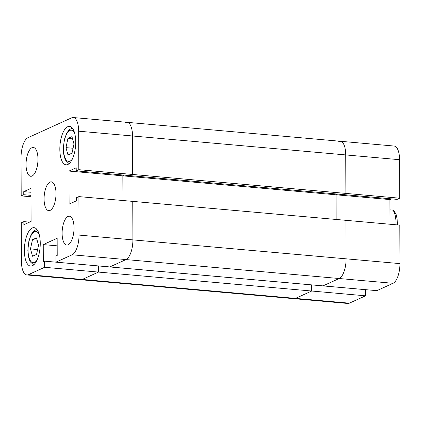 <?xml version="1.0" encoding="UTF-8"?>
<svg xmlns="http://www.w3.org/2000/svg" width="421" height="421" viewBox="0 0 421 421"><rect width="100%" height="100%" fill="white"/><g stroke="black" fill="none" stroke-linecap="round" stroke-linejoin="round"><path stroke-width="0.63" d="M62.113 233.329A14.472 5.847 -84.9 0 0 66.792 245.033A14.472 5.847 -84.9 0 0 74.033 227.908A14.472 5.847 -84.9 0 0 69.354 216.199A14.472 5.847 -84.9 0 0 62.113 233.329M26.049 164.579A14.472 5.847 -84.9 0 0 30.728 176.283A14.472 5.847 -84.9 0 0 37.974 159.159A14.472 5.847 -84.9 0 0 33.291 147.45A14.472 5.847 -84.9 0 0 26.049 164.579M24.36 250.495A19.298 7.794 -84.9 0 0 30.601 266.098A19.298 7.794 -84.9 0 0 40.258 243.264A19.298 7.794 -84.9 0 0 34.017 227.656A19.298 7.794 -84.9 0 0 24.36 250.495M59.829 149.218A19.298 7.794 -84.9 0 0 66.071 164.827A19.298 7.794 -84.9 0 0 75.722 141.993A19.298 7.794 -84.9 0 0 69.486 126.384A19.298 7.794 -84.9 0 0 59.829 149.218M44.079 198.954A14.472 5.847 -84.9 0 0 48.762 210.658A14.472 5.847 -84.9 0 0 56.004 193.534A14.472 5.847 -84.9 0 0 51.325 181.825A14.472 5.847 -84.9 0 0 44.079 198.954M55.946 262.146L72.138 254.784A16.887 6.82 -84.9 0 0 79.032 235.092L78.901 196.602L132.752 201.385L132.889 239.881A16.887 6.82 95.1 0 1 125.99 259.573L109.797 266.935L55.946 262.146L55.925 256.01L57.214 255.421L57.156 238.275L43.247 244.601L43.305 261.746L44.594 261.157L311.661 284.891L311.682 291.027L98.472 272.082L98.451 265.946L98.472 272.082L82.279 279.444L98.472 272.082L44.621 267.298L28.423 274.66L82.279 279.444A16.887 6.82 95.1 0 1 80.727 279.733L293.937 298.678A16.887 6.82 -84.9 0 0 295.489 298.389L311.682 291.027L365.533 295.816L365.512 289.674L311.661 284.891L311.682 291.027L295.489 298.389A16.887 6.82 95.1 0 1 293.937 298.678L347.788 303.467A16.887 6.82 95.1 0 0 349.341 303.178L365.533 295.816M30.996 196.754L21.187 195.881L21.05 157.391A16.887 6.82 -84.9 0 1 27.949 137.699L71.659 117.822A16.887 6.82 -84.9 0 1 73.212 117.533L127.063 122.322A16.887 6.82 95.1 0 1 132.526 135.978L132.657 174.468L78.806 169.684L76.222 170.858L76.212 167.79L69.002 171.068L69.112 204.127L76.327 200.849L76.317 197.775L78.901 196.602M44.594 261.157L44.621 267.298M78.806 169.684L78.669 131.189A16.887 6.82 -84.9 0 0 73.212 117.533M28.423 274.66A16.887 6.82 -84.9 0 1 26.87 274.95A16.887 6.82 -84.9 0 1 21.413 261.294L21.276 222.804L23.86 221.63L23.871 224.698L31.086 221.42L30.97 188.361L23.755 191.639L23.765 194.707L21.187 195.881M76.222 170.858L130.073 175.641L132.657 174.468L399.724 198.196L399.587 159.706L345.736 154.923L345.867 193.413L343.289 194.586L397.14 199.37L399.724 198.196M390.004 224.246L389.914 199.58L336.063 194.797L336.147 219.462L336.063 194.797L337.631 194.086L336.063 194.797L122.853 175.852L122.937 200.517L122.853 175.852L124.416 175.141L122.853 175.852L69.002 171.068M30.996 195.349L23.765 194.707M30.98 192.281L23.755 191.639M29.517 222.13L23.86 221.63M57.182 245.838L43.247 244.601M38.522 245.248L36.485 237.897L32.47 239.723L30.491 248.9L32.528 256.252L36.543 254.426L38.522 245.248M32.47 239.723L37.106 240.133M30.491 248.9L37.595 249.532M72.012 153.155L73.991 143.977L71.954 136.625L67.939 138.451L65.96 147.629L67.997 154.981L72.012 153.155M67.939 138.451L72.575 138.862M65.96 147.629L73.065 148.26M323.007 285.88L376.858 290.664L393.051 283.301L339.2 278.518A16.887 6.82 -84.9 0 0 346.099 258.826A16.887 6.82 95.1 0 1 339.2 278.518L323.007 285.88L339.2 278.518L125.99 259.573L109.797 266.935L323.007 285.88M125.511 122.611A16.887 6.82 95.1 0 1 127.063 122.322L340.273 141.267A16.887 6.82 95.1 0 1 345.736 154.923A16.887 6.82 -84.9 0 0 340.273 141.267L394.13 146.05A16.887 6.82 95.1 0 1 399.587 159.706M389.914 199.58L391.483 198.87M399.95 263.609L399.813 225.119L345.962 220.33L346.099 258.826L399.95 263.609A16.887 6.82 95.1 0 1 393.051 283.301M340.273 141.267A16.887 6.82 -84.9 0 0 338.721 141.556M395.961 224.777A18.092 7.304 -84.9 0 0 395.993 222.93A18.092 7.304 -84.9 0 0 392.961 210.121L389.951 209.853M392.961 210.121L393.977 210.421L396.182 214.626L397.124 218.925L397.387 224.903M127.063 122.322A16.887 6.82 95.1 0 1 132.526 135.978L345.736 154.923L345.867 193.413L343.289 194.586L130.073 175.641L132.657 174.468L132.526 135.978L78.669 131.189M349.341 303.178L82.279 279.444A16.887 6.82 95.1 0 1 80.727 279.733L26.87 274.95M79.032 235.092L346.099 258.826L345.962 220.33L132.752 201.385L132.889 239.881A16.887 6.82 95.1 0 1 125.99 259.573L72.138 254.784M74.68 133.225A15.677 6.331 -84.9 0 0 67.57 132.578A15.677 6.331 -84.9 0 0 63.518 148.739A15.677 6.331 -84.9 0 0 72.386 159.012M39.211 234.497A15.677 6.331 -84.9 0 0 32.101 233.85A15.677 6.331 -84.9 0 0 28.049 250.011A15.677 6.331 -84.9 0 0 36.922 260.283M72.286 128.068L69.233 129.736L66.686 133.189L64.387 139.525L63.303 148.939L63.66 153.886L64.571 157.801L65.797 160.564L69.123 163.669M36.816 229.34L33.764 231.008L31.217 234.46L28.917 240.796L27.833 250.216L28.191 255.158L29.102 259.078L30.328 261.836L33.654 264.941"/></g></svg>
